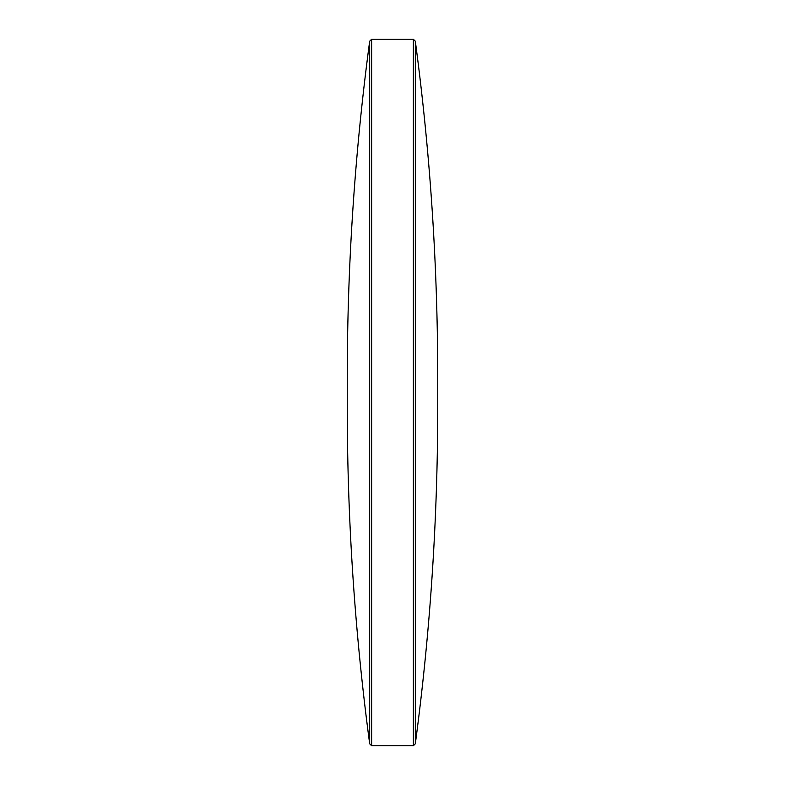 <?xml version="1.0" encoding="UTF-8"?>
<svg xmlns="http://www.w3.org/2000/svg" width="785" height="785" viewBox="0 0 785 785"><rect width="100%" height="100%" fill="white"/><g stroke="black" fill="none" stroke-linecap="round" stroke-linejoin="round"><path stroke-width="1.18" d="M415.324 41.212A2545.068 2545.068 0 0 1 437.736 378.223L437.736 378.252A2545.068 2545.068 0 0 0 437.736 378.223L437.736 406.777A2545.068 2545.068 0 0 1 415.324 743.788L415.324 41.212L413.361 39.25L371.639 39.25L371.639 745.75L413.361 745.75L413.361 39.25M415.324 743.788L413.361 745.75M371.639 745.75L369.676 743.788L369.676 41.212L371.639 39.25M369.676 41.212A2545.068 2545.068 0 0 0 347.264 378.233L347.264 406.777A2545.068 2545.068 0 0 0 369.676 743.788"/></g></svg>
